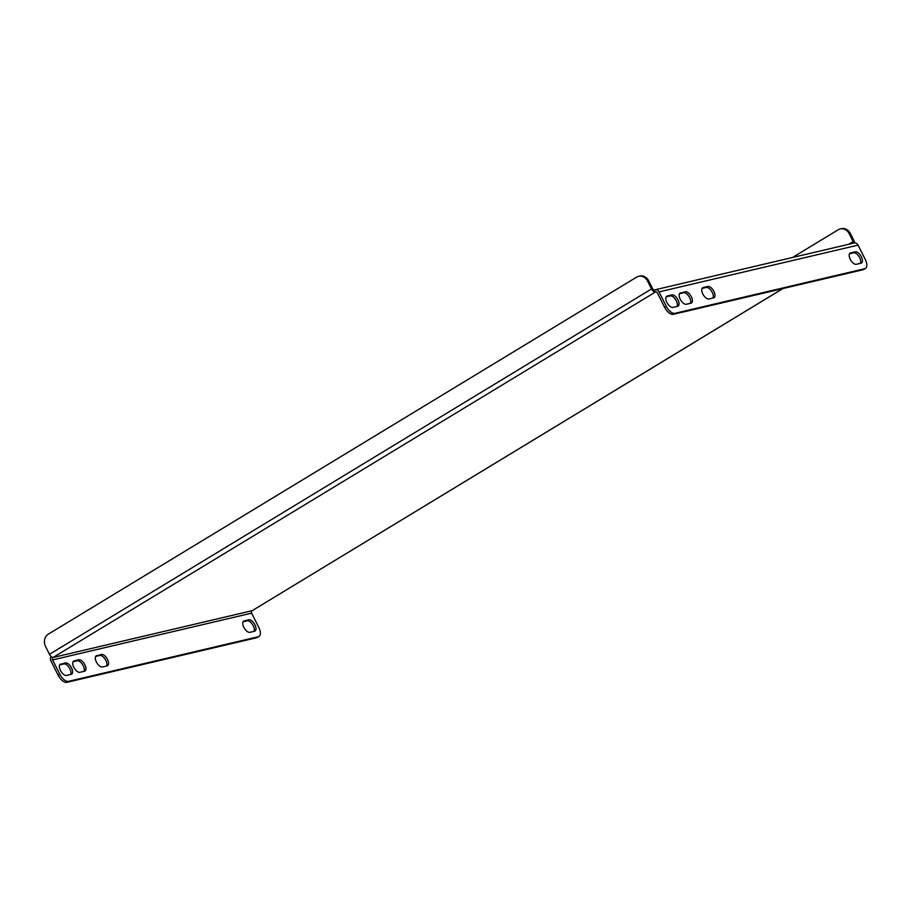 <?xml version="1.0" encoding="UTF-8"?>
<svg xmlns="http://www.w3.org/2000/svg" width="911" height="911" viewBox="0 0 911 911"><rect width="100%" height="100%" fill="white"/><g stroke="black" fill="none" stroke-linecap="round" stroke-linejoin="round"><path stroke-width="1.37" d="M680.619 292.852A6.457 3.188 58.7 0 0 680.141 293.046A6.457 3.188 58.7 0 0 680.506 299.765A6.457 3.188 58.7 0 0 686.359 304.263L690.959 303.181A6.457 3.188 58.7 0 0 691.438 302.987A6.457 3.188 58.7 0 0 691.085 296.269A6.457 3.188 58.7 0 0 685.22 291.771L679.754 293.376M863.127 269.713L864.767 268.711A9.212 4.555 58.7 0 0 865.45 268.438L863.81 269.44A9.212 4.555 -121.3 0 1 863.127 269.713L673.297 314.329A9.212 4.555 -121.3 0 1 664.597 307.258L666.237 306.255L659.017 291.907A4.054 3.485 -103.2 0 0 655.077 289.789A4.054 3.485 -103.2 0 0 654.2 290.154L655.373 292.067L53.123 657.446A1.845 1.583 -103.2 0 0 52.587 659.928L59.807 674.277A9.212 4.555 58.7 0 0 68.507 681.348L258.337 636.732A9.212 4.555 58.7 0 0 259.02 636.459A9.212 4.555 58.7 0 0 258.838 627.497L251.63 613.137A1.845 1.583 76.8 0 1 252.176 610.677L252.165 610.666A4.054 2.004 -121.3 0 1 251.994 610.723L53.316 657.423A4.054 2.004 -121.3 0 1 53.123 657.446A4.054 2.004 -121.3 0 1 49.49 654.303L45.55 646.48A9.212 7.903 -103.2 0 1 48.294 634.17L636.652 277.126A9.212 7.903 -103.2 0 1 638.645 276.306L639.75 276.044A9.212 7.903 76.8 0 1 648.7 280.861L647.596 281.123A9.212 7.903 -103.2 0 0 638.645 276.306M666.237 306.255A9.212 4.555 58.7 0 0 674.949 313.327L673.297 314.329M864.767 268.711L674.949 313.327M865.45 268.438A9.212 4.555 58.7 0 0 865.279 259.476L858.06 245.127L659.017 291.907M677.602 306.324L673.001 307.406A6.457 3.188 -121.3 0 1 667.137 302.907A6.457 3.188 -121.3 0 1 666.772 296.189A6.457 3.188 -121.3 0 1 667.251 295.995L671.862 294.902A6.457 3.188 -121.3 0 1 677.716 299.4A6.457 3.188 -121.3 0 1 678.08 306.13A6.457 3.188 -121.3 0 1 677.602 306.324M713.541 297.874L708.929 298.956A6.457 3.188 -121.3 0 1 703.076 294.458A6.457 3.188 -121.3 0 1 702.711 287.739A6.457 3.188 -121.3 0 1 703.19 287.546L707.801 286.464A6.457 3.188 -121.3 0 1 713.655 290.962A6.457 3.188 -121.3 0 1 714.019 297.681A6.457 3.188 -121.3 0 1 713.541 297.874M850.623 252.894L855.235 251.8A6.457 3.188 -121.3 0 1 861.089 256.298A6.457 3.188 -121.3 0 1 861.453 263.028A6.457 3.188 -121.3 0 1 860.975 263.222L856.374 264.304A6.457 3.188 -121.3 0 1 850.51 259.806A6.457 3.188 -121.3 0 1 850.157 253.087A6.457 3.188 -121.3 0 1 850.623 252.894L849.758 253.417M690.424 303.306A6.457 3.188 58.7 0 0 688.967 296.485A6.457 3.188 58.7 0 0 683.58 292.761L679.515 293.718M702.085 288.411L706.15 287.455A6.457 3.188 -121.3 0 1 711.548 291.178A6.457 3.188 -121.3 0 1 712.994 297.999M664.597 307.258L657.378 292.909A1.845 1.583 -103.2 0 0 655.18 292.101A4.054 2.004 58.7 0 1 651.536 288.946L647.596 281.123M666.157 296.861L670.223 295.904A6.457 3.188 -121.3 0 1 675.609 299.628A6.457 3.188 -121.3 0 1 677.067 306.449M849.53 253.759L853.596 252.802A6.457 3.188 -121.3 0 1 858.982 256.526A6.457 3.188 -121.3 0 1 860.439 263.347M83.994 671.327A6.457 3.188 58.7 0 0 82.537 664.495A6.457 3.188 58.7 0 0 77.15 660.782L73.085 661.739M259.02 636.459L257.369 637.449A9.212 4.555 -121.3 0 1 256.697 637.723L258.337 636.732M68.507 681.348L66.867 682.339L256.697 637.723M66.867 682.339A9.212 4.555 -121.3 0 1 58.156 675.267L59.807 674.277M51.118 656.501A4.054 3.485 -103.2 0 0 50.948 660.919L58.156 675.267M59.716 664.871L63.781 663.925A6.457 3.188 -121.3 0 1 69.179 667.638A6.457 3.188 -121.3 0 1 70.625 674.47M95.655 656.432L99.72 655.476A6.457 3.188 -121.3 0 1 105.118 659.188A6.457 3.188 -121.3 0 1 106.564 666.021M243.089 621.769L247.154 620.812A6.457 3.188 -121.3 0 1 252.552 624.536A6.457 3.188 -121.3 0 1 253.998 631.369M84.529 671.202L79.929 672.284A6.457 3.188 -121.3 0 1 74.064 667.786A6.457 3.188 -121.3 0 1 73.711 661.056A6.457 3.188 -121.3 0 1 74.178 660.862L78.79 659.78A6.457 3.188 -121.3 0 1 84.643 664.278A6.457 3.188 -121.3 0 1 85.008 671.008A6.457 3.188 -121.3 0 1 84.529 671.202M96.76 655.556A6.457 3.188 58.7 0 0 96.281 655.749A6.457 3.188 58.7 0 0 96.646 662.479A6.457 3.188 58.7 0 0 102.499 666.977L107.111 665.895A6.457 3.188 58.7 0 0 107.589 665.702A6.457 3.188 58.7 0 0 107.225 658.972A6.457 3.188 58.7 0 0 101.372 654.474L95.894 656.079M60.821 664.005A6.457 3.188 58.7 0 0 60.342 664.199A6.457 3.188 58.7 0 0 60.707 670.929A6.457 3.188 58.7 0 0 66.56 675.427L71.172 674.334A6.457 3.188 58.7 0 0 71.65 674.151A6.457 3.188 58.7 0 0 71.286 667.421A6.457 3.188 58.7 0 0 65.433 662.923L59.955 664.529M254.545 631.232A6.457 3.188 58.7 0 0 255.023 631.05A6.457 3.188 58.7 0 0 254.659 624.32A6.457 3.188 58.7 0 0 248.805 619.822L244.194 620.903A6.457 3.188 58.7 0 0 243.715 621.097A6.457 3.188 58.7 0 0 244.08 627.827A6.457 3.188 58.7 0 0 249.933 632.325L254.545 631.232M252.541 610.393A4.054 2.004 -121.3 0 1 252.29 610.598A4.054 2.004 -121.3 0 1 252.165 610.666L782.811 288.593M655.077 289.789L854.119 243.009A4.054 3.485 76.8 0 1 858.06 245.127M854.848 242.93A4.054 2.004 58.7 0 0 854.267 241.301L850.327 233.467L849.223 233.728L853.151 241.563L848.665 244.285M853.356 243.18A1.845 0.911 58.7 0 0 853.151 241.563M849.223 233.728A9.212 7.903 -103.2 0 0 840.261 228.912L841.365 228.661A9.212 7.903 76.8 0 1 850.327 233.467M792.559 257.471L838.268 229.731A9.212 7.903 -103.2 0 1 840.261 228.912M648.7 280.861L652.64 288.696A1.845 0.911 58.7 0 0 654.246 290.119M52.587 659.928L251.63 613.137M655.373 292.067L656.011 291.907M651.536 288.946L49.49 654.303M63.781 663.925L65.433 662.923M99.72 655.476L101.372 654.474M243.328 621.427L244.194 620.903M247.154 620.812L248.805 619.822M666.385 296.519L667.251 295.995M670.223 295.904L671.862 294.902M702.324 288.07L703.19 287.546M706.15 287.455L707.801 286.464M853.596 252.802L855.235 251.8M77.15 660.782L78.79 659.78M73.313 661.386L74.178 660.862M683.58 292.761L685.22 291.771M782.97 288.548L252.29 610.598"/></g></svg>
